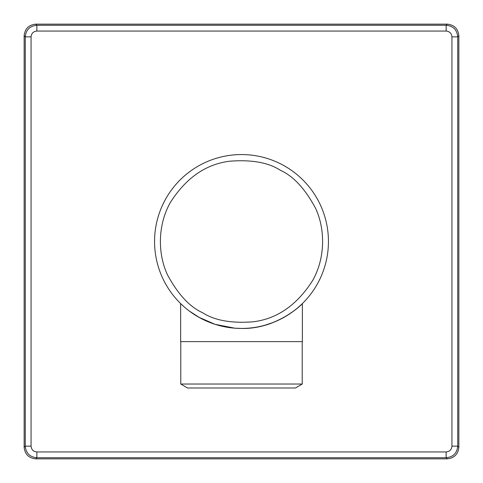 <?xml version="1.0" encoding="UTF-8"?>
<svg xmlns="http://www.w3.org/2000/svg" width="483" height="483" viewBox="0 0 483 483"><rect width="100%" height="100%" fill="white"/><g stroke="black" fill="none" stroke-linecap="round" stroke-linejoin="round"><path stroke-width="0.72" d="M248.256 328.174C280.448 326.617 303.789 302.509 302.261 303.68C300.269 306.47 274.567 329.4 241.5 328.44A86.94 86.94 0 0 1 157.265 219.988A86.94 86.94 0 0 1 283.183 165.204A86.94 86.94 0 0 1 241.5 328.44L234.744 328.174L215.02 324.31L198.881 317.277M181.24 304.169L180.642 303.59L180.642 341.626L302.358 341.626L302.358 303.59M180.642 303.59L181.173 304.103M181.288 304.218L183.812 306.542M189.306 311.028L199.733 317.748M180.775 384.033L187.507 387.994L295.493 387.994L302.225 384.033L180.775 384.033L180.775 341.626M264.865 325.24L272.877 322.584M31.057 36.853L25.267 36.853L24.15 35.742C24.887 28.751 28.751 24.887 35.742 24.15L36.853 25.267L446.147 25.267C453.181 25.955 457.045 29.819 457.733 36.853L457.733 446.147C457.045 453.181 453.181 457.045 446.147 457.733L36.853 457.733C29.819 457.045 25.955 453.181 25.267 446.147L25.267 36.853C25.955 29.819 29.819 25.955 36.853 25.267L36.853 31.057C33.357 31.425 31.425 33.357 31.057 36.853L31.057 446.147C31.425 449.643 33.357 451.575 36.853 451.943L446.147 451.943C449.643 451.575 451.575 449.643 451.943 446.147L451.943 36.853C451.575 33.357 449.643 31.425 446.147 31.057L36.853 31.057M446.147 31.057L446.147 25.267L447.258 24.15L35.742 24.15M447.258 24.15C454.249 24.887 458.113 28.751 458.85 35.742L457.733 36.853L451.943 36.853M451.943 446.147L457.733 446.147L458.85 447.258L458.85 35.742M458.85 447.258C458.113 454.249 454.249 458.113 447.258 458.85L446.147 457.733L446.147 451.943M36.853 451.943L36.853 457.733L35.742 458.85L447.258 458.85M35.742 458.85C28.751 458.113 24.887 454.249 24.15 447.258L25.267 446.147L31.057 446.147M24.15 35.742L24.15 447.258M202.6 312.712C189.698 306.898 178.052 294.37 167.649 275.129C158.327 255.845 156.8 226.618 170.288 202.6C185.991 177.919 205.861 164.117 229.896 161.189C251.709 159.547 268.542 162.578 280.4 170.288C293.302 176.102 304.948 188.63 315.351 207.871C324.673 227.155 326.2 256.382 312.712 280.4C297.009 305.081 277.139 318.883 253.104 321.811C231.291 323.453 214.458 320.422 202.6 312.712M283.183 165.204A86.94 86.94 0 0 1 241.5 328.44A86.94 86.94 0 0 1 199.817 317.796M302.225 384.033L302.225 341.626"/></g></svg>
